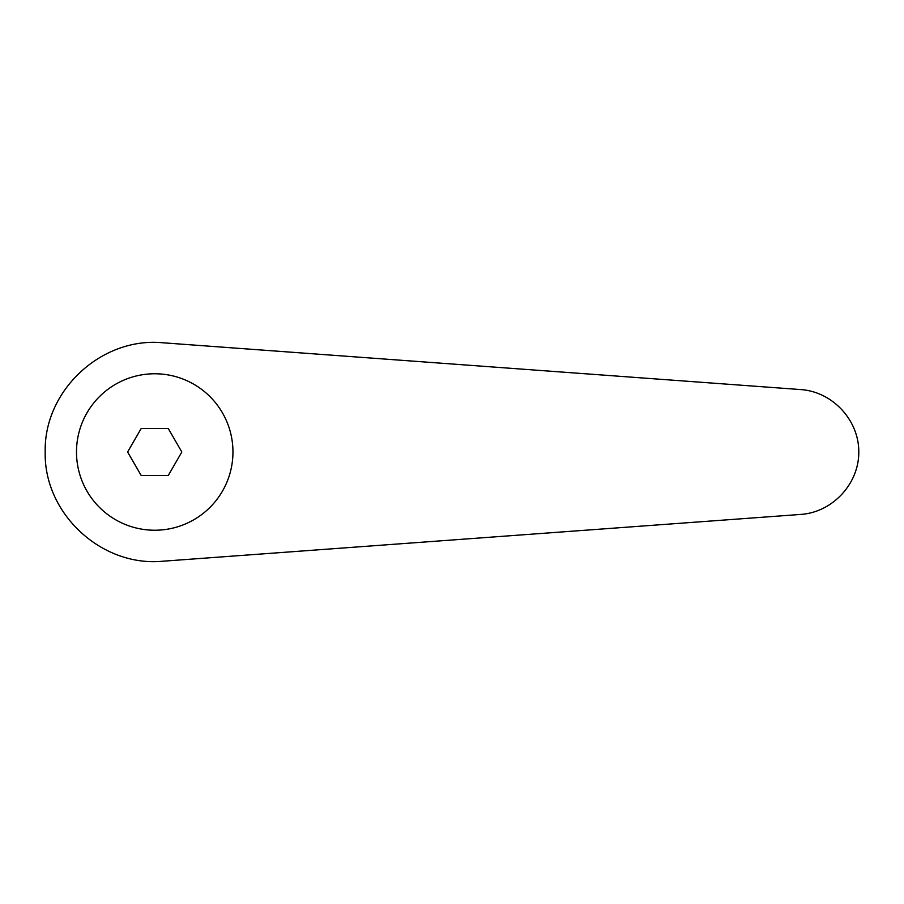 <?xml version="1.0" encoding="UTF-8"?>
<svg xmlns="http://www.w3.org/2000/svg" width="904" height="904" viewBox="0 0 904 904"><rect width="100%" height="100%" fill="white"/><g stroke="black" fill="none" stroke-linecap="round" stroke-linejoin="round"><path stroke-width="1.36" d="M154.72 373.77A78.23 78.23 0 0 0 76.49 452A78.23 78.23 0 0 0 154.72 530.23A78.23 78.23 0 0 0 232.949 452A78.23 78.23 0 0 0 154.72 373.77M162.743 342.774C101.508 336.83 43.754 390.494 45.2 452C43.754 513.506 101.508 567.17 162.743 561.226L800.797 514.421C832.55 512.274 858.981 483.821 858.8 452C858.981 420.179 832.55 391.726 800.797 389.579L162.743 342.774M141.171 475.47L127.611 452L141.171 428.53L168.28 428.53L181.828 452L168.28 475.47L141.171 475.47"/></g></svg>
